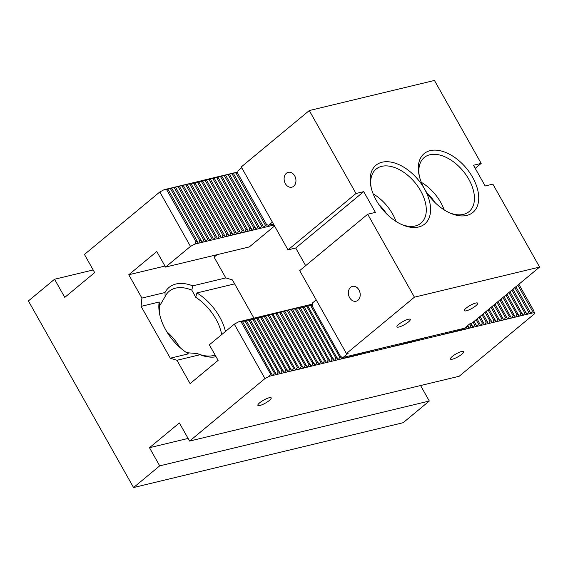 <?xml version="1.0" encoding="UTF-8"?>
<svg xmlns="http://www.w3.org/2000/svg" width="568" height="568" viewBox="0 0 568 568"><rect width="100%" height="100%" fill="white"/><g stroke="black" fill="none" stroke-linecap="round" stroke-linejoin="round"><path stroke-width="0.85" d="M160.048 315.95A39.71 24.119 -129.7 0 1 159.594 305.96L165.132 296.539L164.997 292.527A42.763 25.972 -129.7 0 1 192.772 285.853L191.814 290.12L195.726 297.27L196.933 292.932A42.763 25.972 -129.7 0 1 225.453 331.485M195.726 297.27A39.71 24.119 -129.7 0 1 215.84 318.918A39.71 24.119 -129.7 0 1 221.683 334.609M165.132 296.539A39.71 24.119 -129.7 0 1 169.193 291.27A39.71 24.119 -129.7 0 1 191.814 290.12M179.765 347.346A39.71 24.119 50.3 0 0 166.743 331.634M215.13 355.064A39.71 24.119 -129.7 0 1 197.259 353.559L186.624 352.692M242.039 321.161L245.142 321.197L274.351 373.034L273.18 375.341L272.612 375.64L242.635 321.8L238.659 321.836L234.3 324.15L209.358 344.826L218.126 360.375L190.102 383.613L176.96 360.282L200.042 354.73L197.259 353.559M176.96 360.282L170.301 358.202L188.406 353.843A42.763 25.972 -129.7 0 1 159.793 314.849A42.763 25.972 -129.7 0 1 159.196 302.013L159.594 305.96M216.074 356.747A42.763 25.972 -129.7 0 1 200.042 354.73M269.204 397.742A7.64 1.732 -29.4 0 1 271.184 397.863A7.64 1.732 -29.4 0 1 265.384 403.124A7.64 1.732 -29.4 0 1 257.879 405.36A7.64 1.732 -29.4 0 1 259.718 402.769A7.64 1.732 -29.4 0 1 269.204 397.742M461.777 351.436A7.64 1.732 -29.4 0 1 463.758 351.556A7.64 1.732 -29.4 0 1 457.957 356.818A7.64 1.732 -29.4 0 1 450.452 359.054A7.64 1.732 -29.4 0 1 452.291 356.463A7.64 1.732 -29.4 0 1 461.777 351.436M400.916 343.526L399.709 345.081L399.29 343.917M397.06 344.449L395.86 346.004L395.442 344.84M393.212 345.379L392.005 346.927L391.586 345.77M389.364 346.303L388.157 347.857L387.738 346.693M385.509 347.226L384.309 348.78L383.883 347.623M381.66 348.156L380.454 349.71L380.035 348.546M377.805 349.079L376.605 350.634L376.179 349.469M373.957 350.009L372.75 351.564L372.331 350.399M370.102 350.932L368.902 352.487L368.476 351.322M366.253 351.862L365.046 353.417L364.628 352.252M362.398 352.785L361.198 354.34L360.772 353.175M358.55 353.715L357.343 355.263L356.924 354.105M354.695 354.638L353.495 356.193L353.076 355.028M350.846 355.561L349.639 357.116L349.221 355.951M346.998 356.491L345.791 358.046L345.372 356.881M343.143 357.414L341.943 358.969L311.264 304.377L307.991 305.165L310.618 305.456L339.827 357.293L338.088 359.899L307.409 305.307L304.136 306.095L306.763 306.379L335.972 358.216L334.24 360.822L304.263 306.983L303.56 306.23L300.287 307.018L302.914 307.309L332.124 359.146L330.384 361.745L300.408 307.913L299.705 307.16L296.432 307.941L299.059 308.232L328.269 360.069L326.536 362.675L296.56 308.836L295.857 308.083L292.584 308.871L295.211 309.162L324.42 360.999L322.681 363.598L292.705 309.766L292.002 309.006L288.729 309.794L291.356 310.085L320.565 361.922L318.833 364.528L288.856 310.689L288.154 309.936L284.88 310.724L287.507 311.015L316.717 362.853L314.977 365.451L285.001 311.612L284.305 310.859L281.025 311.647L283.652 311.938L312.861 363.776L311.129 366.381L281.153 312.542L280.45 311.789L277.177 312.577L279.804 312.869L309.013 364.699L307.274 367.304L277.298 313.465L276.602 312.712L273.329 313.5L275.956 313.792L305.158 365.629L303.426 368.234L272.746 313.642L269.473 314.431L272.1 314.715L301.31 366.552L299.57 369.157L269.601 315.318L268.898 314.565L265.625 315.354L268.252 315.645L297.454 367.482L295.722 370.08L265.746 316.248L265.043 315.496L261.77 316.277L264.397 316.568L293.606 368.405L291.874 371.01L261.898 317.171L261.195 316.419L257.922 317.207L260.549 317.498L289.758 369.335L288.019 371.933L258.042 318.094L257.339 317.342L254.066 318.13L256.693 318.421L285.903 370.258L284.17 372.864L254.194 319.024L253.491 318.272L250.218 319.06L252.845 319.351L282.055 371.181L280.315 373.787L250.339 319.947L249.636 319.195L246.363 319.983L248.99 320.274L278.199 372.111L276.467 374.717L246.491 320.877L245.788 320.125L242.515 320.913M311.363 304.491L312.329 304.292M307.991 305.165L307.515 305.421M304.136 306.095L303.667 306.344M300.287 307.018L299.812 307.267M296.432 307.941L295.964 308.197M292.584 308.871L292.108 309.12M288.729 309.794L288.26 310.05M284.88 310.724L284.405 310.973M281.025 311.647L280.556 311.903M277.177 312.577L276.701 312.826M273.329 313.5L272.853 313.749M269.473 314.431L268.998 314.679M265.625 315.354L265.149 315.602M261.77 316.277L261.301 316.532M257.922 317.207L257.446 317.455M254.066 318.13L253.598 318.385M250.218 319.06L249.742 319.308M246.363 319.983L245.894 320.238M242.635 321.8L241.94 321.048L238.659 321.836M241.286 322.127L270.496 373.964L269.331 376.264L264.965 378.579L189.591 441.073L459.192 376.25L534.573 313.749L533.742 310.661L518.868 284.263M234.3 324.15L264.965 378.579M404.764 342.596L403.564 344.151L403.138 342.987M408.619 341.673L407.412 343.228L406.993 342.064M412.467 340.743L411.267 342.298L410.841 341.134M416.323 339.82L415.116 341.375L414.697 340.211M420.171 338.897L418.971 340.445L418.545 339.288M424.026 337.967L422.819 339.522L422.4 338.358M427.874 337.044L426.675 338.599L426.248 337.435M431.73 336.114L430.523 337.669L430.104 336.504M435.578 335.191L434.378 336.746L433.952 335.581M439.433 334.261L438.226 335.816L437.807 334.651M443.281 333.338L442.074 334.893L441.655 333.728M447.13 332.408L445.93 333.963L445.511 332.805M450.985 331.485L449.778 333.04L449.359 331.875M454.833 330.562L453.633 332.11L453.207 330.952M458.688 329.632L457.481 331.187L457.062 330.022M462.537 328.709L461.337 330.264L460.911 329.099M466.719 326.366L465.753 329.035L465.185 329.334L464.709 328.034M467.762 325.499L469.026 328.247L465.753 329.035M469.7 323.902L470.773 325.805L469.608 328.105L469.026 328.247M471.05 323.582L472.881 327.317L469.608 328.105M473.116 322.198L474.628 324.882L473.456 327.182L472.881 327.317M474.159 321.332L476.73 326.394L473.456 327.182M476.09 319.727L478.476 323.952L477.312 326.252L476.73 326.394M477.134 318.861L480.585 325.464L477.312 326.252M479.072 317.256L482.331 323.029L481.16 325.329L480.585 325.464M480.116 316.39L484.433 324.541L481.16 325.329M482.055 314.779L486.18 322.099L485.015 324.399L484.433 324.541M483.098 313.919L488.288 323.618L485.015 324.399M485.036 312.308L490.028 321.176L488.863 323.476L488.288 323.618M486.08 311.449L492.136 322.688L488.863 323.476M488.019 309.837L493.883 320.245L492.719 322.553L492.136 322.688M489.062 308.971L495.992 321.765L492.719 322.553M491 307.366L497.731 319.322L496.567 321.623L495.992 321.765M492.037 306.5L499.84 320.835L496.567 321.623M493.975 304.895L501.587 318.399L500.415 320.7L499.84 320.835M495.019 304.029L503.695 319.912L500.415 320.7M496.957 302.424L505.435 317.469L504.27 319.77L503.695 319.912M498.001 301.558L507.543 318.982L504.27 319.77M499.939 299.954L509.29 316.546L508.119 318.847L507.543 318.982M500.983 299.087L511.392 318.059L508.119 318.847M502.921 297.483L513.138 315.616L511.974 317.917L511.392 318.059M503.965 296.617L515.247 317.136L511.974 317.917M505.903 295.012L516.994 314.693L515.822 316.994L515.247 317.136M506.947 294.146L519.095 316.206L515.822 316.994M508.878 292.541L520.842 313.763L519.677 316.071L519.095 316.206M509.922 291.675L522.95 315.283L519.677 316.071M511.86 290.07L524.697 312.84L523.526 315.141L522.95 315.283M512.904 289.204L526.799 314.352L523.526 315.141M514.842 287.593L528.545 311.91L527.381 314.218L526.799 314.352M515.886 286.733L529.894 311.591L530.654 313.429L527.381 314.218M517.824 285.122L532.394 310.987L531.229 313.287L530.654 313.429M270.496 373.964L271.845 373.637M272.604 375.476L269.331 376.264M534.502 312.499L531.229 313.287M465.178 329.17L461.905 329.958M461.33 330.1L458.049 330.888M457.474 331.023L454.201 331.811M453.626 331.953L450.353 332.734M449.771 332.876L446.498 333.664M445.923 333.799L442.649 334.587M442.067 334.729L438.794 335.518M438.219 335.652L434.946 336.441M434.364 336.583L431.091 337.371M430.516 337.506L427.243 338.294M426.66 338.436L423.387 339.217M422.812 339.359L419.539 340.147M418.957 340.282L415.684 341.07M415.109 341.212L411.835 342M411.26 342.135L407.98 342.923M407.405 343.065L404.132 343.853M403.557 343.988L400.284 344.776M399.702 344.918L396.428 345.706M395.853 345.841L392.58 346.629M391.998 346.771L388.725 347.552M388.15 347.694L384.877 348.482M384.295 348.617L381.021 349.405M380.446 349.547L377.173 350.335M376.591 350.47L373.318 351.258M372.743 351.4L369.47 352.188M368.895 352.323L365.615 353.111M365.039 353.253L361.766 354.034M361.191 354.176L357.918 354.964M357.336 355.099L354.063 355.887M353.488 356.029L350.215 356.818M349.632 356.952L346.359 357.741M345.784 357.883L342.511 358.671M341.929 358.806L338.656 359.594M338.081 359.736L334.808 360.524M334.225 360.659L330.952 361.447M330.377 361.589L327.104 362.37M326.522 362.512L323.249 363.3M322.674 363.435L319.401 364.223M318.825 364.365L315.545 365.153M314.97 365.288L311.697 366.076M311.122 366.218L307.849 367.006M307.267 367.141L303.994 367.929M303.418 368.071L300.145 368.852M299.563 368.994L296.29 369.782M295.715 369.917L292.442 370.705M291.86 370.847L288.587 371.635M288.011 371.77L284.738 372.558M284.156 372.7L280.883 373.488M280.308 373.623L277.035 374.411M276.46 374.553L273.18 375.341M133.551 487.543L403.152 422.713L429.301 401.029L159.7 465.859L133.551 487.543L28.4 300.933L54.556 279.243L64.773 297.391L94.664 272.604L84.44 254.464L159.821 191.97L190.486 246.398L194.852 244.084L274.024 225.042M164.18 189.655L168.156 189.62L167.453 188.867L164.18 189.655L159.821 191.97M168.036 188.725L172.005 188.697L171.309 187.937L167.56 188.981M171.884 187.802L175.86 187.767L175.157 187.014L171.408 188.051M175.739 186.872L179.708 186.844L179.012 186.091L175.263 187.128M179.587 185.949L183.563 185.913L182.861 185.161L179.112 186.197M183.436 185.026L187.412 184.99L186.716 184.238L182.967 185.274M187.291 184.096L191.267 184.06L190.564 183.308L186.815 184.351M191.139 183.173L195.115 183.137L194.412 182.385L190.671 183.421M194.994 182.243L198.97 182.207L198.267 181.455L194.519 182.498M198.843 181.32L202.819 181.284L202.116 180.532L198.374 181.568M202.698 180.39L206.674 180.361L205.971 179.609L202.222 180.645M206.546 179.467L210.522 179.431L209.819 178.679L206.077 179.715M210.401 178.544L214.377 178.508L213.674 177.756L209.926 178.792M214.25 177.614L218.226 177.578L217.523 176.826L213.774 177.862M218.105 176.691L222.074 176.655L221.378 175.903L217.629 176.939M221.953 175.761L225.929 175.725L225.226 174.972L221.477 176.016M225.801 174.837L229.777 174.802L229.081 174.049L225.333 175.086M229.657 173.907L233.633 173.879L232.93 173.126L229.181 174.163M233.505 172.984L237.481 172.949L236.785 172.196L233.036 173.233M237.864 171.934L236.884 172.31M54.556 279.243L93.173 269.963M159.7 465.859L149.476 447.712L179.367 422.933L189.591 441.073M149.476 447.712L188.1 438.425M429.301 401.029L420.576 385.537M170.301 358.202L141.091 306.365L141.908 298.079L128.766 274.756L156.789 251.525L165.551 267.074L190.486 246.398M165.551 267.074L249.316 246.931L274.564 226M128.766 274.756L164.968 266.051M141.091 306.365L159.196 302.013M237.36 172.054L237.85 172.111M166.807 189.946L196.017 241.783L194.852 244.084M198.125 243.296L197.366 241.457L196.017 241.783M170.663 189.016L199.865 240.853L198.701 243.154M201.974 242.366L201.214 240.527L199.865 240.853M174.511 188.093L203.72 239.93L202.556 242.231M205.829 241.443L205.069 239.604L203.72 239.93M178.366 187.163L207.569 239L206.404 241.301M209.677 240.52L208.917 238.681L207.569 239M182.214 186.24L211.424 238.077L210.259 240.378M213.532 239.589L212.773 237.751L211.424 238.077M186.063 185.31L215.272 237.147L214.108 239.455M217.381 238.666L216.621 236.828L215.272 237.147M189.918 184.387L219.127 236.224L217.956 238.524M221.236 237.736L220.476 235.897L219.127 236.224M193.766 183.464L222.976 235.294L221.811 237.601M225.084 236.813L224.324 234.974L222.976 235.294M197.621 182.534L226.831 234.371L225.659 236.671M228.932 235.883L228.18 234.044L226.831 234.371M201.47 181.611L230.679 233.448L229.515 235.748M232.788 234.96L232.028 233.121L230.679 233.448M205.325 180.681L234.534 232.518L233.363 234.818M236.636 234.03L235.876 232.191L234.534 232.518M209.173 179.758L238.382 231.595L237.218 233.895M240.491 233.107L239.731 231.268L238.382 231.595M213.028 178.828L242.238 230.665L241.066 232.965M244.339 232.184L243.58 230.345L242.238 230.665M216.877 177.905L246.086 229.742L244.922 232.042M248.195 231.254L247.435 229.415L246.086 229.742M220.732 176.982L249.934 228.812L248.77 231.119M252.043 230.331L251.283 228.492L249.934 228.812M224.58 176.052L253.789 227.889L252.625 230.189M255.898 229.401L255.138 227.562L253.789 227.889M228.435 175.129L257.638 226.966L256.473 229.266M259.746 228.478L258.987 226.639L257.638 226.966M232.284 174.198L261.493 226.036L260.321 228.336M263.602 227.548L262.842 225.709L261.493 226.036M236.132 173.275L265.341 225.113L264.177 227.413M267.45 226.625L266.69 224.786L265.341 225.113M268.664 225.233L268.025 226.483M271.298 225.702L270.886 224.701M272.512 224.31L271.88 225.56M246.491 320.877L245.142 321.197M250.339 319.947L248.99 320.274M254.194 319.024L252.845 319.351M258.042 318.094L256.693 318.421M261.898 317.171L260.549 317.498M265.746 316.248L264.397 316.568M269.601 315.318L268.252 315.645M273.449 314.395L272.1 314.715M277.298 313.465L275.956 313.792M281.153 312.542L279.804 312.869M285.001 311.612L283.652 311.938M288.856 310.689L287.507 311.015M292.705 309.766L291.356 310.085M296.56 308.836L295.211 309.162M300.408 307.913L299.059 308.232M304.263 306.983L302.914 307.309M308.112 306.06L306.763 306.379M311.967 305.13L310.618 305.456M311.839 304.242L312.343 304.121M532.394 310.987L533.742 310.661M528.545 311.91L529.894 311.591M524.697 312.84L526.039 312.514M520.842 313.763L522.191 313.444M516.994 314.693L518.335 314.367M513.138 315.616L514.487 315.297M509.29 316.546L510.639 316.22M505.435 317.469L506.784 317.143M501.587 318.399L502.936 318.073M497.731 319.322L499.08 318.996M493.883 320.245L495.232 319.926M490.028 321.176L491.377 320.849M486.18 322.099L487.529 321.779M482.331 323.029L483.673 322.702M478.476 323.952L479.825 323.632M474.628 324.882L475.97 324.555M470.773 325.805L472.122 325.478M466.924 326.728L468.273 326.408M339.827 357.293L341.169 356.967M335.972 358.216L337.321 357.897M332.124 359.146L333.466 358.82M328.269 360.069L329.618 359.75M324.42 360.999L325.769 360.673M320.565 361.922L321.914 361.596M316.717 362.853L318.066 362.526M312.861 363.776L314.21 363.449M309.013 364.699L310.362 364.379M305.158 365.629L306.507 365.302M301.31 366.552L302.659 366.232M297.454 367.482L298.803 367.155M293.606 368.405L294.955 368.078M289.758 369.335L291.1 369.008M285.903 370.258L287.252 369.931M282.055 371.181L283.404 370.861M278.199 372.111L279.548 371.784M274.351 373.034L275.7 372.714M168.156 189.62L197.366 241.457M172.005 188.697L201.214 240.527M175.86 187.767L205.069 239.604M179.708 186.844L208.917 238.681M183.563 185.913L212.773 237.751M187.412 184.99L216.621 236.828M191.267 184.06L220.476 235.897M195.115 183.137L224.324 234.974M198.97 182.207L228.18 234.044M202.819 181.284L232.028 233.121M206.674 180.361L235.876 232.191M210.522 179.431L239.731 231.268M214.377 178.508L243.58 230.345M218.226 177.578L247.435 229.415M222.074 176.655L251.283 228.492M225.929 175.725L255.138 227.562M229.777 174.802L258.987 226.639M233.633 173.879L262.842 225.709M237.481 172.949L266.69 224.786M141.908 298.079L164.997 292.527M192.772 285.853L225.872 277.894M196.933 292.932L234.641 283.872M378.927 204.629A26.881 16.33 -129.7 0 1 386.538 213.816M427.072 193.056A26.881 16.33 -129.7 0 1 434.683 202.236M475.835 305.769A7.64 1.732 -29.4 0 1 468.898 309.915A7.64 1.732 -29.4 0 1 464.361 310.675A7.64 1.732 -29.4 0 1 470.169 305.421A7.64 1.732 -29.4 0 1 477.674 303.177A7.64 1.732 -29.4 0 1 475.835 305.769M408.435 321.978A7.64 1.732 -29.4 0 1 401.498 326.124A7.64 1.732 -29.4 0 1 396.961 326.884A7.64 1.732 -29.4 0 1 402.769 321.623A7.64 1.732 -29.4 0 1 410.274 319.386A7.64 1.732 -29.4 0 1 408.435 321.978M346.43 353.544L299.698 270.609L367.695 214.228L414.427 297.171L346.43 353.544L348.354 353.083L343.122 357.421L464.446 328.247L469.679 323.909L471.603 323.448L539.6 267.066L492.868 184.131L485.164 185.984L473.478 165.252L481.181 163.399L434.449 80.457L309.276 110.554L241.279 166.935L288.011 249.877L356.008 193.496L309.276 110.554M414.427 297.171L539.6 267.066M316.199 299.89L312.457 302.993L312.201 305.556M241.712 167.709L237.978 170.812L237.722 173.375M343.122 357.421L341.063 356.775M266.584 224.594L268.643 225.24L273.478 224.076M401.384 224.403A35.131 21.335 50.3 0 0 420.923 223.196A35.131 21.335 50.3 0 0 420.647 190.827A35.131 21.335 50.3 0 0 381.703 166.346A35.131 21.335 50.3 0 0 376.08 169.108A35.131 21.335 50.3 0 0 371.273 188.079M424.438 188.81A38.184 23.189 50.3 0 0 382.115 162.207A38.184 23.189 50.3 0 0 371.01 186.971A38.184 23.189 50.3 0 0 402.428 224.864A38.184 23.189 50.3 0 0 427.867 220.356A38.184 23.189 50.3 0 0 424.438 188.81A38.184 23.189 50.3 0 0 450.573 213.291A38.184 23.189 50.3 0 0 476.8 186.751A38.184 23.189 50.3 0 0 430.253 150.626A38.184 23.189 50.3 0 0 419.156 175.398A38.184 23.189 50.3 0 0 424.438 188.81M449.529 212.822A35.131 21.335 50.3 0 0 469.061 211.615A35.131 21.335 50.3 0 0 468.792 179.247A35.131 21.335 50.3 0 0 429.848 154.766A35.131 21.335 50.3 0 0 424.218 157.535A35.131 21.335 50.3 0 0 419.418 176.506M367.695 214.228L375.398 212.375L363.712 191.643L356.008 193.496M475.224 168.341L481.181 163.399M396.045 221.47A35.131 21.335 50.3 0 0 392.623 214.058A35.131 21.335 50.3 0 0 373.162 193.873M357.939 300.273A7.64 5.815 76.5 0 1 356.072 301.217A7.64 5.815 76.5 0 1 348.631 295.154A7.64 5.815 76.5 0 1 352.501 286.371A7.64 5.815 76.5 0 1 359.53 291.135A7.64 5.815 76.5 0 1 357.939 300.273M293.677 186.233A7.64 5.815 76.5 0 1 291.81 187.184A7.64 5.815 76.5 0 1 284.376 181.114A7.64 5.815 76.5 0 1 288.239 172.331A7.64 5.815 76.5 0 1 295.275 177.095A7.64 5.815 76.5 0 1 293.677 186.233M288.011 249.877L295.715 248.024L363.712 191.643M295.715 248.024L305.655 265.668M444.19 209.897A35.131 21.335 50.3 0 0 440.768 202.485A35.131 21.335 50.3 0 0 421.307 182.3M268.643 225.24L272.384 222.138M253.974 318.179L232.426 279.946L225.773 277.858L214.086 257.126L217.019 254.698"/></g></svg>
